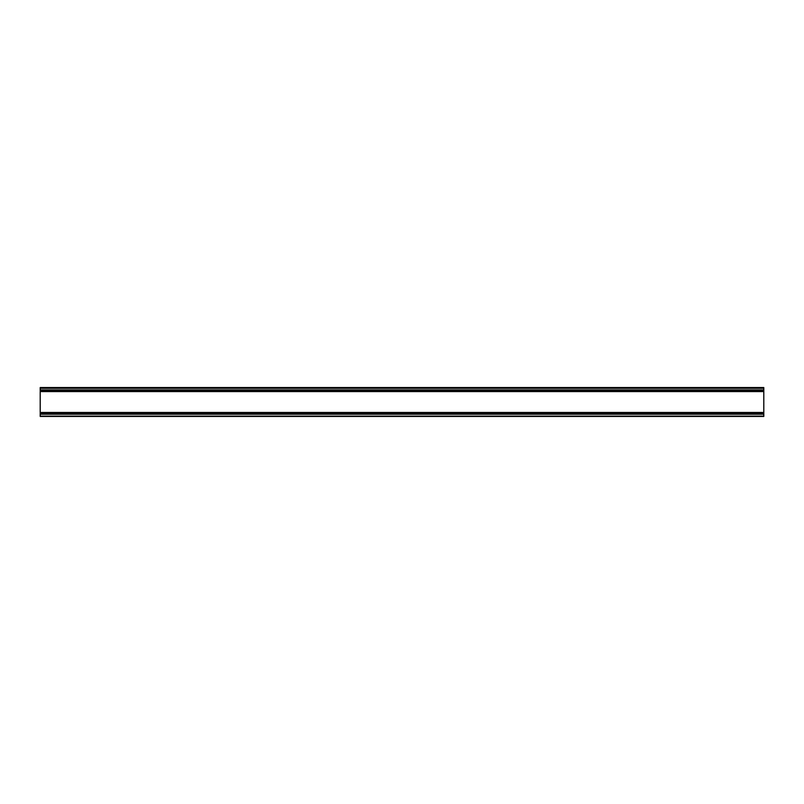 <?xml version="1.0" encoding="UTF-8"?>
<svg xmlns="http://www.w3.org/2000/svg" width="804" height="804" viewBox="0 0 804 804"><rect width="100%" height="100%" fill="white"/><g stroke="black" fill="none" stroke-linecap="round" stroke-linejoin="round"><path stroke-width="1.21" d="M40.2 388.252L40.2 416.472L763.8 416.472L763.8 387.528L40.2 387.528L40.2 388.252L763.8 388.252M40.2 416.11L763.8 416.11M40.2 414.211L763.8 414.211M40.2 413.497L763.8 413.497M40.2 413.186L763.8 413.186M40.2 412.462L763.8 412.462M40.2 391.568L763.8 391.568M40.2 390.844L763.8 390.844M40.2 390.633L763.8 390.633M40.2 389.91L763.8 389.91"/></g></svg>
